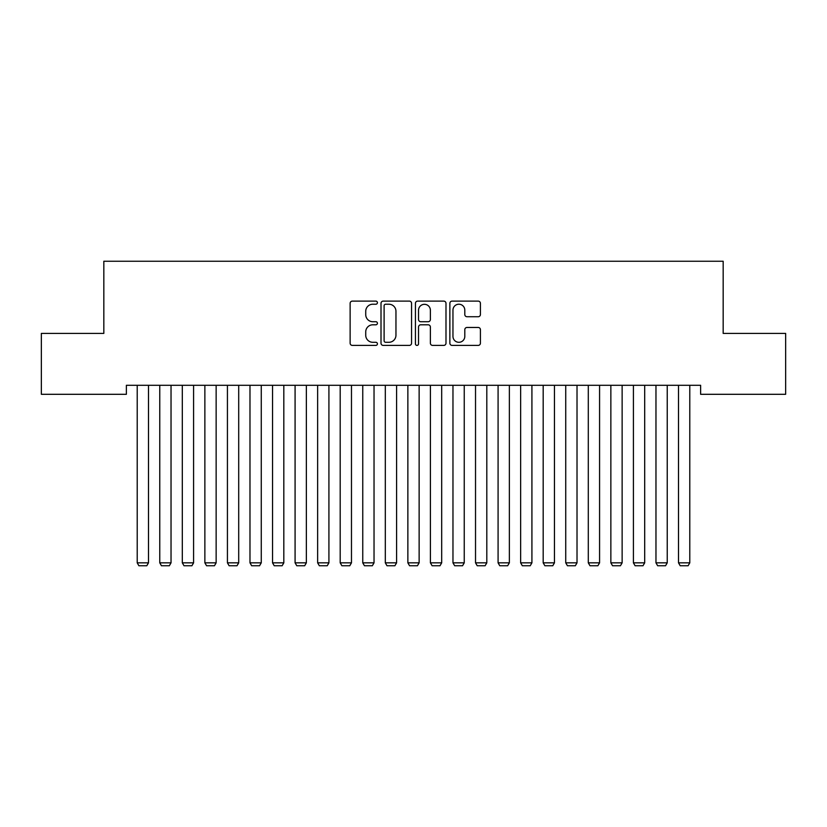 <?xml version="1.0" encoding="UTF-8"?>
<svg xmlns="http://www.w3.org/2000/svg" width="827" height="827" viewBox="0 0 827 827"><rect width="100%" height="100%" fill="white"/><g stroke="black" fill="none" stroke-linecap="round" stroke-linejoin="round"><path stroke-width="1.24" d="M377.412 302.672A1.551 1.551 0 0 0 375.861 301.121L352.343 301.121A2.212 2.212 0 0 0 350.131 303.333L350.131 343.184A2.212 2.212 0 0 0 352.343 345.397L375.861 345.397A1.551 1.551 0 0 0 377.412 343.846A1.551 1.551 0 0 0 375.861 342.295L372.822 342.295A7.081 7.081 0 0 1 365.73 335.214L365.73 331.896A7.081 7.081 0 0 1 372.822 324.804L375.861 324.804A1.551 1.551 0 0 0 377.412 323.264A1.551 1.551 0 0 0 375.861 321.713L372.822 321.713A7.081 7.081 0 0 1 365.73 314.622L365.73 311.303A7.081 7.081 0 0 1 372.822 304.222L375.861 304.222A1.551 1.551 0 0 0 377.412 302.672M478.202 316.731A2.212 2.212 0 0 0 480.415 314.518L480.415 303.333A2.212 2.212 0 0 0 478.202 301.121L452.08 301.121A2.212 2.212 0 0 0 449.867 303.333L449.867 343.184A2.212 2.212 0 0 0 452.08 345.397L478.202 345.397A2.212 2.212 0 0 0 480.415 343.184L480.415 329.684A2.212 2.212 0 0 0 478.202 327.461L467.017 327.461A2.212 2.212 0 0 0 464.805 329.684L464.805 336.372A5.923 5.923 0 0 1 458.882 342.295A5.923 5.923 0 0 1 452.958 336.372L452.958 310.146A5.923 5.923 0 0 1 458.882 304.222A5.923 5.923 0 0 1 464.805 310.146L464.805 314.518A2.212 2.212 0 0 0 467.017 316.731L478.202 316.731M700.624 385.289L126.376 385.289L126.376 394.303L41.35 394.303L41.35 333.405L103.83 333.405L103.83 261.239L723.17 261.239L723.17 333.405L785.65 333.405L785.65 394.303L700.624 394.303L700.624 385.289M411.567 303.333A2.212 2.212 0 0 0 409.344 301.121L383.221 301.121A2.212 2.212 0 0 0 381.009 303.333L381.009 343.184A2.212 2.212 0 0 0 383.221 345.397L409.344 345.397A2.212 2.212 0 0 0 411.567 343.184L411.567 303.333M417.656 301.121L443.779 301.121A2.212 2.212 0 0 1 445.991 303.333L445.991 343.184A2.212 2.212 0 0 1 443.779 345.397L432.593 345.397A2.212 2.212 0 0 1 430.381 343.184L430.381 327.027A2.212 2.212 0 0 0 428.169 324.804L420.747 324.804A2.212 2.212 0 0 0 418.534 327.027L418.534 343.846A1.551 1.551 0 0 1 416.984 345.397A1.551 1.551 0 0 1 415.433 343.846L415.433 303.333A2.212 2.212 0 0 1 417.656 301.121M385.661 304.222A1.551 1.551 0 0 0 384.11 305.773L384.11 340.745A1.551 1.551 0 0 0 385.661 342.295L388.866 342.295A7.081 7.081 0 0 0 395.957 335.214L395.957 311.303A7.081 7.081 0 0 0 388.866 304.222L385.661 304.222M430.381 310.249A5.923 5.923 0 0 0 424.458 304.326A5.923 5.923 0 0 0 418.534 310.249L418.534 319.491A2.212 2.212 0 0 0 420.747 321.713L428.169 321.713A2.212 2.212 0 0 0 430.381 319.491L430.381 310.249M148.488 385.289L148.488 562.836L137.21 562.836L137.21 385.289M148.488 562.836L146.792 565.761L138.895 565.761L137.21 562.836M171.034 385.289L171.034 562.836L159.766 562.836L159.766 385.289M171.034 562.836L169.349 565.761L161.451 565.761L159.766 562.836M193.59 385.289L193.59 562.836L182.312 562.836L182.312 385.289M193.59 562.836L191.905 565.761L184.007 565.761L182.312 562.836M216.147 385.289L216.147 562.836L204.869 562.836L204.869 385.289M216.147 562.836L214.451 565.761L206.564 565.761L204.869 562.836M238.703 385.289L238.703 562.836L227.425 562.836L227.425 385.289M238.703 562.836L237.008 565.761L229.12 565.761L227.425 562.836M261.26 385.289L261.26 562.836L249.981 562.836L249.981 385.289M261.26 562.836L259.564 565.761L251.666 565.761L249.981 562.836M283.816 385.289L283.816 562.836L272.538 562.836L272.538 385.289M283.816 562.836L282.121 565.761L274.223 565.761L272.538 562.836M306.362 385.289L306.362 562.836L295.084 562.836L295.084 385.289M306.362 562.836L304.677 565.761L296.779 565.761L295.084 562.836M328.919 385.289L328.919 562.836L317.64 562.836L317.64 385.289M328.919 562.836L327.234 565.761L319.336 565.761L317.64 562.836M351.475 385.289L351.475 562.836L340.197 562.836L340.197 385.289M351.475 562.836L349.78 565.761L341.892 565.761L340.197 562.836M374.031 385.289L374.031 562.836L362.753 562.836L362.753 385.289M374.031 562.836L372.336 565.761L364.449 565.761L362.753 562.836M396.588 385.289L396.588 562.836L385.31 562.836L385.31 385.289M396.588 562.836L394.892 565.761L386.995 565.761L385.31 562.836M419.134 385.289L419.134 562.836L407.866 562.836L407.866 385.289M419.134 562.836L417.449 565.761L409.551 565.761L407.866 562.836M441.69 385.289L441.69 562.836L430.412 562.836L430.412 385.289M441.69 562.836L440.005 565.761L432.107 565.761L430.412 562.836M464.247 385.289L464.247 562.836L452.969 562.836L452.969 385.289M464.247 562.836L462.551 565.761L454.664 565.761L452.969 562.836M486.803 385.289L486.803 562.836L475.525 562.836L475.525 385.289M486.803 562.836L485.108 565.761L477.22 565.761L475.525 562.836M509.36 385.289L509.36 562.836L498.081 562.836L498.081 385.289M509.36 562.836L507.664 565.761L499.766 565.761L498.081 562.836M531.916 385.289L531.916 562.836L520.638 562.836L520.638 385.289M531.916 562.836L530.221 565.761L522.323 565.761L520.638 562.836M554.462 385.289L554.462 562.836L543.184 562.836L543.184 385.289M554.462 562.836L552.777 565.761L544.879 565.761L543.184 562.836M577.019 385.289L577.019 562.836L565.74 562.836L565.74 385.289M577.019 562.836L575.334 565.761L567.436 565.761L565.74 562.836M599.575 385.289L599.575 562.836L588.297 562.836L588.297 385.289M599.575 562.836L597.88 565.761L589.992 565.761L588.297 562.836M622.131 385.289L622.131 562.836L610.853 562.836L610.853 385.289M622.131 562.836L620.436 565.761L612.549 565.761L610.853 562.836M644.688 385.289L644.688 562.836L633.41 562.836L633.41 385.289M644.688 562.836L642.992 565.761L635.095 565.761L633.41 562.836M667.234 385.289L667.234 562.836L655.966 562.836L655.966 385.289M667.234 562.836L665.549 565.761L657.651 565.761L655.966 562.836M689.79 385.289L689.79 562.836L678.512 562.836L678.512 385.289M689.79 562.836L688.105 565.761L680.207 565.761L678.512 562.836"/></g></svg>
